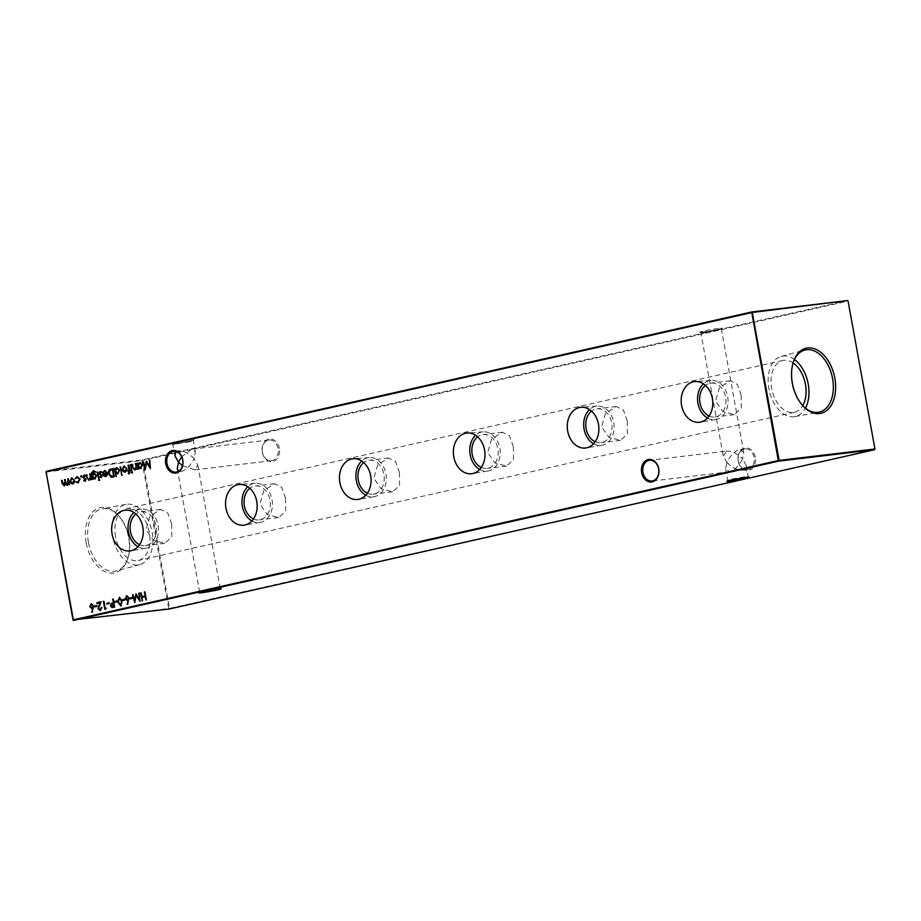<?xml version="1.0" encoding="UTF-8"?>
<svg xmlns="http://www.w3.org/2000/svg" width="921" height="921" viewBox="0 0 921 921"><rect width="100%" height="100%" fill="white"/><g stroke="black" fill="none" stroke-linecap="round" stroke-linejoin="round"><path stroke-width="0.69" stroke-dasharray="4.61 3.45" d="M755.278 457.288A11.351 8.715 -96.8 0 0 744.732 448.055A11.351 8.715 -96.8 0 0 738.239 461.133A11.351 8.715 -96.8 0 0 748.785 470.366A11.351 8.715 -96.8 0 0 755.278 457.288M738.343 461.053A10.442 8.013 83.2 0 1 744.951 448.907A10.442 8.013 83.2 0 1 754.023 457.507A10.442 8.013 83.2 0 1 747.415 469.652A10.442 8.013 83.2 0 1 738.343 461.053M279.328 448.366A11.351 8.715 -96.8 0 0 268.782 439.133A11.351 8.715 -96.8 0 0 262.289 452.211A11.351 8.715 -96.8 0 0 272.846 461.444A11.351 8.715 -96.8 0 0 279.328 448.366M262.393 452.119A10.442 8.013 83.2 0 1 269.001 439.985A10.442 8.013 83.2 0 1 278.073 448.585A10.442 8.013 83.2 0 1 271.465 460.719A10.442 8.013 83.2 0 1 262.393 452.119M744.145 477.7L748.186 476.525L745.757 476.629L731.274 479.185L727.636 480.267L731.838 479.933M216.09 589.244L220.142 588.082L217.701 588.174L203.219 590.741L199.592 591.812L203.783 591.489M189.726 441.815L172.814 444.475L190.923 440.837L193.352 440.768L189.726 441.815M174.403 443.634A11.351 0.576 169.7 0 0 186.549 441.608A11.351 0.576 169.7 0 0 194.078 439.708A11.351 0.576 169.7 0 0 191.441 439.789A11.351 0.576 169.7 0 0 178.766 441.919A11.351 0.576 169.7 0 0 171.778 443.761A11.351 0.576 169.7 0 0 174.403 443.634M717.781 330.259L700.858 332.918L718.979 329.281L721.408 329.211L717.781 330.259M702.458 332.078A11.351 0.576 169.7 0 0 714.604 330.052A11.351 0.576 169.7 0 0 722.133 328.164A11.351 0.576 169.7 0 0 719.497 328.233A11.351 0.576 169.7 0 0 706.81 330.363A11.351 0.576 169.7 0 0 699.822 332.216A11.351 0.576 169.7 0 0 702.458 332.078M176.164 451.589L177.799 450.887C183.072 450.415 188.517 452.982 194.147 458.577L195.39 451.923L191.695 449.195L181.633 456.724M182.439 465.692L194.815 469.825L197.773 465.047L194.147 458.577C190.762 465.358 186.56 469.629 181.529 471.402L178.709 471.138M726.185 451.175C731.447 450.714 736.892 453.282 742.522 458.877L743.765 452.223L739.471 449.598C734.44 451.371 730.238 455.642 726.853 462.423L723.227 455.953L726.83 451.071L649.535 460.281M726.853 462.423C732.483 468.018 737.928 470.585 743.201 470.113L746.16 465.347L742.522 458.877C739.149 465.658 734.935 469.929 729.904 471.702L725.61 469.077L726.853 462.423M747.415 469.652L743.201 470.113M707.478 418.019A19.755 15.162 -96.8 0 0 715.686 419.573A19.755 15.162 -96.8 0 0 727.636 396.686A19.755 15.162 -96.8 0 0 711.024 380.373A19.755 15.162 -96.8 0 0 703.414 383.815M709.089 416.016A17.062 13.101 -96.8 0 0 714.834 416.983A17.062 13.101 -96.8 0 0 725.621 397.147A17.062 13.101 -96.8 0 0 710.793 383.101A17.062 13.101 -96.8 0 0 705.44 385.381M741.163 395.293L737.353 384.437L730.261 380.776L719.439 387.591L715.559 401.072L722.789 411.537L734.302 414.657L741.29 408.291L741.163 395.293M593.573 443.749A19.755 15.162 -96.8 0 0 601.781 445.304A19.755 15.162 -96.8 0 0 613.731 422.417A19.755 15.162 -96.8 0 0 597.119 406.103A19.755 15.162 -96.8 0 0 589.498 409.546M595.185 441.746A17.062 13.101 -96.8 0 0 600.929 442.713A17.062 13.101 -96.8 0 0 611.717 422.877A17.062 13.101 -96.8 0 0 596.889 408.832A17.062 13.101 -96.8 0 0 591.535 411.111M627.259 421.024L623.448 410.167L616.356 406.506L605.534 413.322L601.655 426.803L608.885 437.268L620.397 440.388L627.385 434.033L627.259 421.024M479.668 469.48A19.755 15.162 -96.8 0 0 487.877 471.034A19.755 15.162 -96.8 0 0 499.827 448.147A19.755 15.162 -96.8 0 0 483.214 431.834A19.755 15.162 -96.8 0 0 475.593 435.276M481.28 467.477A17.062 13.101 -96.8 0 0 487.025 468.444A17.062 13.101 -96.8 0 0 497.812 448.608A17.062 13.101 -96.8 0 0 482.984 434.562A17.062 13.101 -96.8 0 0 477.631 436.842M513.354 446.754L509.543 435.898L502.452 432.237L491.63 439.052L487.75 452.545L494.98 462.998L506.492 466.118L513.481 459.763L513.354 446.754M365.764 495.21A19.755 15.162 -96.8 0 0 373.972 496.764A19.755 15.162 -96.8 0 0 385.922 473.878A19.755 15.162 -96.8 0 0 369.309 457.564A19.755 15.162 -96.8 0 0 361.688 461.007M367.375 493.207A17.062 13.101 -96.8 0 0 373.12 494.174A17.062 13.101 -96.8 0 0 383.896 474.338A17.062 13.101 -96.8 0 0 369.079 460.293A17.062 13.101 -96.8 0 0 363.726 462.572M399.449 472.485L395.639 461.628L388.547 457.967L377.725 464.783L373.845 478.275L381.075 488.729L392.588 491.849L399.576 485.494L399.449 472.485M251.859 520.941A19.755 15.162 -96.8 0 0 260.067 522.495A19.755 15.162 -96.8 0 0 272.017 499.608A19.755 15.162 -96.8 0 0 255.393 483.295A19.755 15.162 -96.8 0 0 247.784 486.737M253.471 518.937A17.062 13.101 -96.8 0 0 259.215 519.905A17.062 13.101 -96.8 0 0 269.991 500.068A17.062 13.101 -96.8 0 0 255.175 486.023A17.062 13.101 -96.8 0 0 249.821 488.303M285.545 498.215L281.734 487.359L274.642 483.698L263.82 490.513L259.941 504.006L267.171 514.459L278.683 517.579L285.671 511.224L285.545 498.215M137.954 546.671A19.755 15.162 -96.8 0 0 146.163 548.225A19.755 15.162 -96.8 0 0 158.113 525.35A19.755 15.162 -96.8 0 0 141.489 509.025A19.755 15.162 -96.8 0 0 133.879 512.467M139.566 544.668A17.062 13.101 -96.8 0 0 145.311 545.635A17.062 13.101 -96.8 0 0 156.086 525.799A17.062 13.101 -96.8 0 0 141.27 511.754A17.062 13.101 -96.8 0 0 135.917 514.033M171.64 523.945L167.829 513.089L160.738 509.44L149.916 516.244L146.036 529.736L153.266 540.19L164.767 543.309L171.767 536.955L171.64 523.945M793.303 362.183A31.867 20.354 77.3 0 0 793.108 362.747A31.867 20.354 77.3 0 0 792.014 383.447A31.867 20.354 77.3 0 0 802.824 405.781A31.867 20.354 77.3 0 0 803.25 406.207M794.443 359.501A30.923 19.755 77.3 0 0 781.261 356.358A30.923 19.755 77.3 0 0 768.874 388.743A30.923 19.755 77.3 0 0 794.881 416.649A30.923 19.755 77.3 0 0 805.426 408.153M86.148 542.791A33.386 21.321 -102.7 0 1 93.366 511.27A33.386 21.321 -102.7 0 1 117.312 514.332A33.386 21.321 -102.7 0 1 128.641 537.737A33.386 21.321 -102.7 0 1 127.501 559.415A33.386 21.321 -102.7 0 1 105.731 571.953A33.386 21.321 -102.7 0 1 86.148 542.791M88.428 542.388A31.867 20.354 -102.7 0 1 102.173 508.783A31.867 20.354 -102.7 0 1 118.176 515.219A31.867 20.354 -102.7 0 1 128.986 537.553A31.867 20.354 -102.7 0 1 127.892 558.253A31.867 20.354 -102.7 0 1 116.219 570.928A31.867 20.354 -102.7 0 1 88.428 542.388M112.776 536.955A30.923 19.755 -102.7 0 1 126.119 504.351A30.923 19.755 -102.7 0 1 152.126 532.257A30.923 19.755 -102.7 0 1 139.739 564.642A30.923 19.755 -102.7 0 1 112.776 536.955M115.551 536.621A26.559 16.969 -102.7 0 1 126.603 508.703A26.559 16.969 -102.7 0 1 149.352 532.591A26.559 16.969 -102.7 0 1 138.3 560.509A26.559 16.969 -102.7 0 1 115.551 536.621M793.085 362.92A26.559 16.969 77.3 0 0 782.7 360.491A26.559 16.969 77.3 0 0 771.648 388.409A26.559 16.969 77.3 0 0 794.397 412.297A26.559 16.969 77.3 0 0 802.732 405.643M177.799 450.887L173.585 451.348M874.605 449.701L169.579 608.378L142.697 460.442L847.999 301.109L874.95 448.999M848.068 301.052L847.504 300.568L142.202 459.89L46.395 471.299M46.05 472.001L141.857 460.592L168.739 608.528L72.932 619.948M142.202 459.89L142.697 460.442L141.857 460.592L142.202 459.89M168.739 608.528L169.579 608.378L169.303 609.023L168.739 608.528M145.265 591.8L146.347 599.928M146.727 599.882L145.794 600.055M145.576 596.693L142.018 597.453M142.41 597.407L142.628 600.768M143.008 600.722L142.076 600.895M141.546 592.64L142.26 596.578M68.591 478.713L69.282 484.653M69.674 484.607L68.73 484.78M68.925 483.709L68.073 484.722M68.453 484.676L67.198 485.24M65.886 484.089L64.493 485.885M62.432 480.106L63.008 483.306L64.458 485.137M65.518 479.404L66.059 482.408L67.544 484.446M132.244 471.771L132.417 473.026L131.784 472.519L132.187 471.782L132.428 472.335M136.308 463.413L136.999 469.365M137.379 469.319L136.435 469.491M136.63 468.375L135.134 469.929M132.9 464.184L133.338 468.329M133.718 468.282L135.099 469.18M139.002 467.81L138.818 468.95M139.198 468.904L138.265 469.077M138.127 462.998L138.311 464.023M139.946 462.48L142.467 465.07M142.859 465.024L140.66 468.639M140.061 463.205L138.657 465.945L140.901 467.868M150.146 460.281L150.422 468.593M150.722 468.57L150.365 467.995M146.969 462.515L145.253 469.756M145.553 469.733L145.368 469.1M143.826 461.709L145.472 467.396M146.773 461.053L150.065 466.371M91.432 603.727L93.942 605.742L92.123 612.396M93.033 608.378L92.019 608.643M91.743 604.544L90.695 606.444L92.376 607.745M97.189 605.465L96.947 606.34M97.338 606.294L94.575 606.881M102.219 607.353L100.7 610.496M100.274 602.829L97.016 603.531M101.437 601.701L99.272 605.638M99.652 605.592L98.547 608.378M98.938 608.332L100.573 609.667M106.56 608.102L105.961 609.057M106.341 609.011L104.821 609.311M104.292 601.056L105.604 608.309M109.518 602.679L109.288 603.554M109.68 603.508L106.917 604.095M113.548 598.972L114.63 607.1M115.01 607.054L113.41 607.365M113.813 603.658L111.372 605.615L113.179 606.605M117.439 600.895L117.197 601.77M117.589 601.724L114.826 602.311M122.033 601.217L119.373 597.407M122.424 601.171L121.135 605.88M119.718 598.224L118.648 599.905L118.786 601.989L120.962 605.062M125.026 599.18L124.796 600.055M125.175 600.008L122.424 600.596M127.006 595.703L129.377 597.741L127.559 604.395M128.468 600.365L127.466 600.642M127.179 596.532L126.131 598.443L127.812 599.732M132.624 597.464L132.382 598.339M132.774 598.293L130.011 598.88M139.727 593.055L139.992 601.367M136.55 595.288L134.823 602.53M135.134 602.507L134.95 601.874M133.395 594.482L135.042 600.17M136.158 594.183L139.635 599.145M131.162 464.575L131.853 470.527M132.244 470.481L131.3 470.643M130.529 470.113L129.182 473.716M129.573 473.67L128.871 473.67L129.573 473.67M128.733 472.91L129.32 472.968M129.47 471.103L128.134 471.368M128.952 465.07L129.896 470.251M124.381 466.003L127.271 468.513L126.649 470.792M127.029 470.746L125.106 472.151M124.519 466.728L123.161 469.434L125.36 471.379M121.042 466.866L122.159 475.19M122.551 475.144L121.607 475.317M116.058 472.945L116.311 476.514M116.691 476.468L115.758 476.641M115.183 468.179L115.378 469.203M119.534 470.251L116.852 467.672M119.914 470.205L117.715 473.82M117.117 468.398L115.724 471.126L117.969 473.06M113.214 468.628L114.296 476.756M114.676 476.71L113.041 477.032M112.811 469.583L110.37 470.343L109.415 473.59L112.293 476.307M105.109 471.103L103.29 472.772M107.343 472.968L104.787 470.401M107.734 472.922L107.181 475.063M107.573 475.017L105.627 476.56M107.227 473.647L103.808 474.419L105.846 475.789M100.481 471.391L102.024 471.886L100.124 473.221L102.473 475.697L101.229 477.55M100.585 476.33L101.483 476.779M98.996 479.254L99.905 479.714L99.514 480.463L98.881 479.945L99.284 479.219L99.526 479.76M98.259 472.013L98.95 477.953M99.33 477.907L98.397 478.08M93.286 478.195L93.09 479.277M93.482 479.231L92.537 479.404M93.723 470.654L95.98 472.047M96.36 472.001L95.427 472.174M93.907 471.368L92.607 474.465M96.67 475.42L94.011 472.934M97.062 475.374L94.898 478.978M93.93 473.705L92.952 476.318L95.105 478.218M90.592 473.739L91.271 479.691M91.663 479.645L90.719 479.818M90.914 478.701L89.406 480.255M87.184 474.511L87.61 478.655M88.002 478.609L89.372 479.519M84.398 475.029L85.883 475.524L83.995 476.871L86.332 479.346L85.089 481.199M84.456 479.979L85.342 480.428M81.428 475.697L82.073 476.261L81.681 477.043L81.036 476.491L81.428 475.697L81.681 476.307M81.036 476.491L81.29 477.09M77.41 476.606L80.438 479.058L78.089 482.777M76.558 481.326L78.389 481.994M75.695 478.782L77.145 477.377M72.022 477.826L74.9 480.336L74.279 482.616M74.67 482.569L72.736 483.986M72.149 478.552L70.79 481.269L73.001 483.214M746.16 465.347L748.186 476.525L749.222 477.239M197.773 465.047L220.142 588.082L221.178 588.784M195.39 451.923L193.364 440.733L194.078 439.708M743.765 452.223L721.408 329.188L722.133 328.164M171.778 443.761L172.826 444.498L174.84 455.653M177.235 468.777L199.592 591.812L198.867 592.836M699.822 332.216L700.881 332.942L723.227 455.953M725.61 469.077L727.636 480.267L726.922 481.292M744.951 448.907L740.081 449.494M269.001 439.985L191.695 449.195M711.024 380.373L695.113 381.524M730.261 380.776L710.793 383.101M597.119 406.103L581.209 407.255M616.356 406.506L596.889 408.832M483.214 431.834L467.304 432.985M502.452 432.237L482.984 434.562M369.309 457.564L353.399 458.716M388.547 457.967L369.079 460.293M255.393 483.295L239.495 484.446M274.642 483.709L255.175 486.023M141.489 509.025L125.59 510.176M160.738 509.44L141.27 511.754M793.108 362.747L793.499 361.585M781.261 356.358L804.781 350.072M118.176 515.219L117.312 514.332M126.119 504.351L102.173 508.783M782.7 360.491L126.603 508.703M180.919 471.506L176.049 472.093M729.305 471.805L651.999 481.015M794.397 412.297L138.3 560.509M139.739 564.642L116.219 570.928M127.892 558.253L127.501 559.415M794.881 416.649L818.827 412.217M802.824 405.781L803.688 406.668M164.767 543.309L145.311 545.635M146.163 548.225L130.437 550.85M278.683 517.579L259.215 519.905M260.067 522.495L244.341 525.12M392.588 491.849L373.12 494.174M373.972 496.764L358.246 499.389M506.492 466.118L487.025 468.444M487.877 471.034L472.151 473.659M620.397 440.388L600.929 442.713M601.781 445.304L586.055 447.928M734.302 414.657L714.834 416.983M715.686 419.573L699.96 422.198M271.465 460.719L194.17 469.929"/><path stroke-width="1.38" d="M641.672 472.634A11.351 8.715 83.2 0 1 648.154 459.556A11.351 8.715 83.2 0 1 658.711 468.789A11.351 8.715 83.2 0 1 652.218 481.867A11.351 8.715 83.2 0 1 641.672 472.634M658.607 468.881A10.442 8.013 -96.8 0 0 649.535 460.281A10.442 8.013 -96.8 0 0 642.927 472.415A10.442 8.013 -96.8 0 0 651.999 481.015A10.442 8.013 -96.8 0 0 658.607 468.881M165.722 463.712A11.351 8.715 83.2 0 1 172.215 450.634A11.351 8.715 83.2 0 1 182.761 459.867A11.351 8.715 83.2 0 1 176.268 472.945A11.351 8.715 83.2 0 1 165.722 463.712M182.657 459.947A10.442 8.013 -96.8 0 0 173.585 451.348A10.442 8.013 -96.8 0 0 166.977 463.493A10.442 8.013 -96.8 0 0 176.049 472.093A10.442 8.013 -96.8 0 0 182.657 459.947M746.597 477.366A11.351 0.576 -10.3 0 1 749.222 477.239A11.351 0.576 -10.3 0 1 742.234 479.081A11.351 0.576 -10.3 0 1 729.559 481.211A11.351 0.576 -10.3 0 1 726.922 481.292A11.351 0.576 -10.3 0 1 734.451 479.392A11.351 0.576 -10.3 0 1 746.597 477.366M731.838 479.933L744.145 477.7M218.542 588.922A11.351 0.576 -10.3 0 1 221.178 588.784A11.351 0.576 -10.3 0 1 214.19 590.637A11.351 0.576 -10.3 0 1 201.503 592.767A11.351 0.576 -10.3 0 1 198.867 592.836A11.351 0.576 -10.3 0 1 206.396 590.948A11.351 0.576 -10.3 0 1 218.542 588.922M203.783 591.489L216.09 589.244M181.633 456.724L178.478 462.123L174.84 455.653L176.164 451.589M178.709 471.138L177.235 468.777L178.478 462.123L182.439 465.692M712.359 398.448A20.492 15.738 -96.8 0 0 695.113 381.524A20.492 15.738 -96.8 0 0 681.598 405.401A20.492 15.738 -96.8 0 0 699.96 422.198A20.492 15.738 -96.8 0 0 712.359 398.448M703.414 383.815A19.755 15.162 -96.8 0 0 697.991 403.386A19.755 15.162 -96.8 0 0 707.478 418.019M705.44 385.381A17.062 13.101 -96.8 0 0 700.006 402.926A17.062 13.101 -96.8 0 0 709.089 416.016M598.454 424.178A20.492 15.738 -96.8 0 0 581.209 407.255A20.492 15.738 -96.8 0 0 567.693 431.132A20.492 15.738 -96.8 0 0 586.055 447.928A20.492 15.738 -96.8 0 0 598.454 424.178M589.498 409.546A19.755 15.162 -96.8 0 0 584.087 429.117A19.755 15.162 -96.8 0 0 593.573 443.749M591.535 411.111A17.062 13.101 -96.8 0 0 586.101 428.656A17.062 13.101 -96.8 0 0 595.185 441.746M484.55 449.909A20.492 15.738 -96.8 0 0 467.304 432.985A20.492 15.738 -96.8 0 0 453.788 456.862A20.492 15.738 -96.8 0 0 472.151 473.659A20.492 15.738 -96.8 0 0 484.55 449.909M475.593 435.276A19.755 15.162 -96.8 0 0 470.182 454.847A19.755 15.162 -96.8 0 0 479.668 469.48M477.631 436.842A17.062 13.101 -96.8 0 0 472.197 454.387A17.062 13.101 -96.8 0 0 481.28 467.477M370.645 475.639A20.492 15.738 -96.8 0 0 353.399 458.716A20.492 15.738 -96.8 0 0 339.884 482.592A20.492 15.738 -96.8 0 0 358.246 499.389A20.492 15.738 -96.8 0 0 370.645 475.639M361.688 461.007A19.755 15.162 -96.8 0 0 356.277 480.578A19.755 15.162 -96.8 0 0 365.764 495.21M363.726 462.572A17.062 13.101 -96.8 0 0 358.292 480.129A17.062 13.101 -96.8 0 0 367.375 493.207M256.74 501.369A20.492 15.738 -96.8 0 0 239.495 484.446A20.492 15.738 -96.8 0 0 225.979 508.323A20.492 15.738 -96.8 0 0 244.341 525.12A20.492 15.738 -96.8 0 0 256.74 501.369M247.784 486.737A19.755 15.162 -96.8 0 0 242.373 506.308A19.755 15.162 -96.8 0 0 251.859 520.941M249.821 488.303A17.062 13.101 -96.8 0 0 244.387 505.859A17.062 13.101 -96.8 0 0 253.471 518.937M142.836 527.1A20.492 15.738 -96.8 0 0 125.59 510.176A20.492 15.738 -96.8 0 0 112.063 534.053A20.492 15.738 -96.8 0 0 130.437 550.85A20.492 15.738 -96.8 0 0 142.836 527.1M133.879 512.467A19.755 15.162 -96.8 0 0 128.468 532.039A19.755 15.162 -96.8 0 0 137.954 546.671M135.917 514.033A17.062 13.101 -96.8 0 0 130.483 531.59A17.062 13.101 -96.8 0 0 139.566 544.668M834.852 378.209A33.386 21.321 77.3 0 0 815.269 349.047A33.386 21.321 77.3 0 0 793.499 361.585A33.386 21.321 77.3 0 0 792.359 383.263A33.386 21.321 77.3 0 0 803.688 406.668A33.386 21.321 77.3 0 0 827.634 409.73A33.386 21.321 77.3 0 0 834.852 378.209M803.25 406.207A31.867 20.354 77.3 0 0 818.827 412.217A31.867 20.354 77.3 0 0 832.572 378.612A31.867 20.354 77.3 0 0 804.781 350.072A31.867 20.354 77.3 0 0 793.303 362.183M805.426 408.153A30.923 19.755 77.3 0 0 808.224 384.045A30.923 19.755 77.3 0 0 794.443 359.501M802.732 405.643A26.559 16.969 77.3 0 0 805.449 384.379A26.559 16.969 77.3 0 0 793.085 362.92M78.089 482.777L75.775 481.856L77.997 482.04L79.505 479.288L77.145 477.377L75.165 478.494L77.03 476.652L80.046 479.104L77.848 482.811M78.389 481.994L79.897 479.242L77.145 477.377M75.787 478.575L77.295 476.606M85.089 481.199L83.788 480.612L85.4 479.542L83.051 477.066L84.064 475.063L85.503 475.57L83.604 476.917L85.952 479.392L84.997 481.211M84.064 480.025L85.342 480.428L85.4 479.542M85.239 476.203L84.225 475.777M92.917 479.323L91.904 472.83L93.332 470.7L95.98 472.047L93.528 471.414L92.227 474.511L93.827 472.968L96.67 475.42L94.898 478.978L92.906 478.241L92.537 479.404L91.524 472.876L93.631 470.654M92.227 474.511L94.011 472.934M99.526 479.76L99.123 480.509L98.489 479.991L98.892 479.265L99.526 479.76L98.996 479.254M99.123 480.509L98.489 479.991L99.284 479.219M103.348 472.588L104.913 470.401L107.343 472.968L107.181 475.063L105.627 476.56L103.589 475.8L102.738 473.866L106.767 472.957L104.729 471.149L102.738 472.542L104.787 470.401M106.007 476.514L103.981 475.754L103.117 473.82L107.158 472.91L104.729 471.149M114.987 469.25L117.013 467.661L119.534 470.251L117.715 473.82L115.666 472.991L116.311 476.514L114.25 468.352L114.987 469.25L116.852 467.672M125.106 472.151L123.218 471.564L122.217 469.606L123.99 466.049L126.879 468.559L126.649 470.792L124.865 472.197M125.486 472.105L123.598 471.529L122.608 469.56L124.243 466.003M130.782 464.621L131.853 470.527L130.229 464.748M132.233 597.51L132.382 598.339L130.011 598.88L129.861 598.051L132.233 597.51M124.646 599.226L124.796 600.055L122.424 600.596L122.263 599.767L124.646 599.226M117.048 600.941L117.197 601.77L114.826 602.311L114.676 601.482L117.048 600.941M109.139 602.725L109.288 603.554L106.917 604.095L106.767 603.267L109.139 602.725M100.308 610.542L98.006 608.562L99.882 602.875L97.016 603.531L96.866 602.702L101.057 601.747L98.547 608.378L100.193 609.714L101.828 607.4L100.113 610.577M100.32 609.69L101.275 607.526M92.019 608.643L89.763 606.663L91.237 603.75L93.551 605.788L92.123 612.396L92.653 608.424L91.847 608.677M137.931 464.069L139.946 462.48L142.467 465.07L140.66 468.639L138.611 467.856L138.265 469.077L137.183 463.171L137.931 464.069L139.796 462.492M132.428 472.335L132.025 473.072L131.404 472.565L131.807 471.828L132.428 472.335L131.899 471.817M132.025 473.072L131.404 472.565L132.187 471.782M144.873 591.846L146.347 599.928L145.184 596.739L142.018 597.453L142.076 600.895L140.602 592.813L141.869 596.624L145.034 595.91L144.873 591.846M72.932 619.948L169.303 609.023L874.605 449.701L778.798 461.11L73.496 620.432L46.05 472.001L46.395 471.299L751.697 311.977L752.261 312.472L46.119 471.943L73.001 619.891L778.303 460.558L751.697 311.977L847.504 300.568L752.261 312.472L779.143 460.408L874.95 448.999L848.068 301.052M67.198 485.24L65.495 484.135L64.102 485.931L62.064 483.467L61.488 480.278L64.067 485.183L65.126 479.45L65.667 482.454L67.164 484.492L68.212 478.759L69.282 484.653L68.545 483.755L67.049 485.263M64.228 485.171L65.379 481.821L64.574 479.576M67.325 484.469L68.499 481.315L67.659 478.874M134.742 469.975L132.509 467.361L131.968 464.357L133.338 468.329L134.708 469.226L135.963 467.327L135.917 463.459L136.999 469.365L136.25 468.421L134.558 470.009M134.8 469.215L135.963 467.327M149.202 460.454L149.766 460.327L150.422 468.593L146.589 462.561L145.173 469.779L142.882 461.882L145.081 467.442L146.255 461.122L149.674 466.417L149.766 460.373M96.797 605.511L96.947 606.34L94.575 606.881L94.426 606.053L96.797 605.511M106.168 608.148L104.821 609.311L103.348 601.229L105.224 608.355L106.168 608.148M113.156 599.018L114.63 607.1L111.982 607.561L110.439 605.788L111.291 603.462L113.283 602.875L113.156 599.018M113.41 607.365L111.982 607.561L110.439 605.788M119.523 597.395L122.033 601.217L120.743 605.926L117.842 602.161L119.373 597.407M127.466 600.642L125.198 598.662L126.672 595.749L128.986 597.787L127.559 604.395L128.088 600.411L127.282 600.665M138.783 593.228L139.992 601.367L136.158 595.334L134.742 602.553L132.463 594.655L134.662 600.216L135.951 593.861L139.255 599.191L139.347 593.147M129.182 473.716L128.341 472.957L128.94 473.014L129.078 471.149L128.134 471.368L128.007 470.643L128.952 470.424L128.56 465.117L130.275 470.884L129.182 473.716L128.48 473.716L128.756 473.037M128.341 472.957L129.32 472.968L129.228 471.966M120.651 466.912L121.607 475.317L120.651 466.912M110.911 469.111L112.823 468.674L114.296 476.756L111.038 477.182L108.482 473.751C108.125 471.126 108.931 469.583 110.911 469.111L112.834 468.72M113.041 477.032L111.038 477.182L108.482 473.751M101.229 477.55L99.917 476.974L101.54 475.892L99.192 473.429L100.205 471.414L101.644 471.932L99.744 473.267L102.081 475.743L101.126 477.562M100.205 476.376L101.483 476.779L101.54 475.892M101.368 472.554L100.366 472.139M97.868 472.059L98.397 478.08L97.315 472.174M89.026 480.302L86.793 477.7L86.24 474.683L87.61 478.655L88.992 479.565L90.235 477.654L90.2 473.785L91.271 479.691L90.523 478.747L88.842 480.336M89.084 479.553L90.235 477.654M81.681 476.307L81.29 477.09L80.657 476.537L81.048 475.743L81.681 476.307L81.129 475.743M81.29 477.09L80.657 476.537L81.428 475.697M72.736 483.986L70.848 483.398L69.846 481.441L71.631 477.872L74.52 480.382L74.279 482.616L72.506 484.02M73.127 483.939L71.239 483.352L70.238 481.395L71.884 477.826M46.05 472.001L46.395 471.299M779.143 460.408L778.303 460.558L778.798 461.11L779.143 460.408M874.95 448.999L874.605 449.701M146.174 599.974L145.184 596.739M142.456 600.803L140.602 592.813M145.034 595.91L141.869 596.624M145.426 595.864L144.321 591.973M69.11 484.699L68.545 483.755M67.578 485.194L65.495 484.135M64.493 485.885L62.455 483.421L61.488 480.278M132.417 473.026L131.784 472.519M136.815 469.399L136.25 468.421M135.134 469.929L132.9 467.315L131.968 464.357M136.343 467.281L135.364 463.585M138.634 468.985L137.183 463.171M141.04 468.593L138.611 467.856M140.556 467.914L142.306 465.14L139.98 463.217M142.306 465.14L140.061 463.205M139.67 463.251L138.277 465.991L140.522 467.914L141.915 465.186M150.365 467.995L146.589 462.561M145.368 469.1L142.882 461.882M146.577 461.421L145.081 467.442M149.593 460.408L149.674 466.417M92.192 612.143L91.616 612.051M91.996 612.005L92.653 608.424M92.411 608.597L89.763 606.663M90.143 606.617L91.628 603.704M92.088 607.779L93.378 605.845L91.616 604.556M93.378 605.845L91.743 604.544M91.363 604.59L90.304 606.49L91.985 607.791L92.998 605.891M94.955 606.789L94.426 606.053M94.805 606.006L96.809 605.558M100.7 610.496L98.006 608.562M98.397 608.516L99.882 602.875M97.396 603.439L96.866 602.702M97.246 602.656L101.034 601.793M105.19 609.23L103.348 601.229M106.157 608.182L105.224 608.355M107.297 604.003L106.767 603.267M107.147 603.22L109.15 602.771M110.819 605.742L111.291 603.462M111.683 603.416L113.283 602.875M113.663 602.829L112.604 599.145M112.569 606.697L114.308 606.34L113.813 603.658L112.35 603.923L110.992 605.661L113.916 606.386L113.433 603.704M115.206 602.219L114.676 601.482M115.056 601.436L117.059 600.976M121.135 605.88L117.842 602.161M118.233 602.115L119.592 597.384M120.778 605.074L121.871 601.298L119.523 598.247M120.962 605.062L121.48 601.344L119.718 598.224M119.339 598.27L118.268 599.951L118.395 602.035L120.858 605.074M122.792 600.504L122.263 599.767M122.654 599.721L124.646 599.26M127.628 604.13L127.052 604.049M127.432 604.003L128.088 600.411M127.846 600.596L125.198 598.662M125.578 598.615L127.063 595.703M127.535 599.767L128.813 597.833L127.063 596.555M128.813 597.833L127.179 596.532M126.799 596.578L125.74 598.489L127.432 599.778L128.433 597.879M130.391 598.788L129.861 598.051M130.252 598.005L132.244 597.545M139.946 600.768L136.158 595.334M134.95 601.874L132.463 594.655M136.158 594.183L134.662 600.216M139.163 593.182L139.255 599.191M131.68 470.562L130.609 464.702M129.573 473.67L128.871 473.67M128.733 472.91L129.32 472.968L128.733 472.91M129.619 471.92L129.078 471.149M128.514 471.276L128.007 470.643M129.331 470.378L128.007 465.243M130.149 470.194L129.504 470.297M125.06 471.414L126.718 468.628L124.462 466.728M126.718 468.628L124.519 466.728M124.128 466.774L122.769 469.48L124.98 471.425L126.327 468.674M121.986 475.236L120.098 467.028M116.127 476.548L114.25 468.352M118.107 473.774L115.666 472.991M119.362 470.32L116.737 468.444L115.332 471.172L117.577 473.106L119.362 470.32L117.048 468.398M117.773 473.083L118.982 470.366M113.433 476.986L111.418 477.136M108.862 473.716C108.505 471.08 109.323 469.537 111.303 469.065M111.211 476.353L113.974 476.007L112.811 469.583L109.99 470.389L109.035 473.636L111.211 476.353L113.582 476.053L112.42 469.629M105.524 475.835L107.227 473.647L103.417 474.465L105.466 475.835L106.836 473.693M101.609 477.504L99.917 476.974M100.585 476.33L101.483 476.779L100.585 476.33M101.92 475.846L101.287 475.397M101.667 475.351L100.527 474.937M100.919 474.891L99.572 474.292M99.952 474.246L99.192 473.429M99.583 473.382L100.585 471.368M99.514 480.463L98.881 479.945M98.777 477.999L97.707 472.128M95.277 478.932L92.906 478.241M95.807 472.128L93.907 471.368M94.805 478.252L96.498 475.466L93.93 473.705L92.561 476.364L94.725 478.264L96.118 475.512L93.93 473.705M91.098 479.726L90.523 478.747M89.406 480.255L87.184 477.654L86.24 474.683M90.626 477.608L89.648 473.912M85.48 481.153L83.788 480.612M84.456 479.979L85.342 480.428L84.456 479.979M85.791 479.496L85.146 479.047M85.538 479.001L84.398 478.575M84.778 478.529L83.431 477.93M83.823 477.884L83.051 477.066M83.443 477.02L84.456 475.017M81.681 477.043L81.036 476.491M78.481 482.731L75.775 481.856M72.69 483.249L74.348 480.463L72.091 478.563M74.348 480.463L72.149 478.552M71.769 478.598L70.399 481.315L72.609 483.26L73.968 480.509"/></g></svg>
